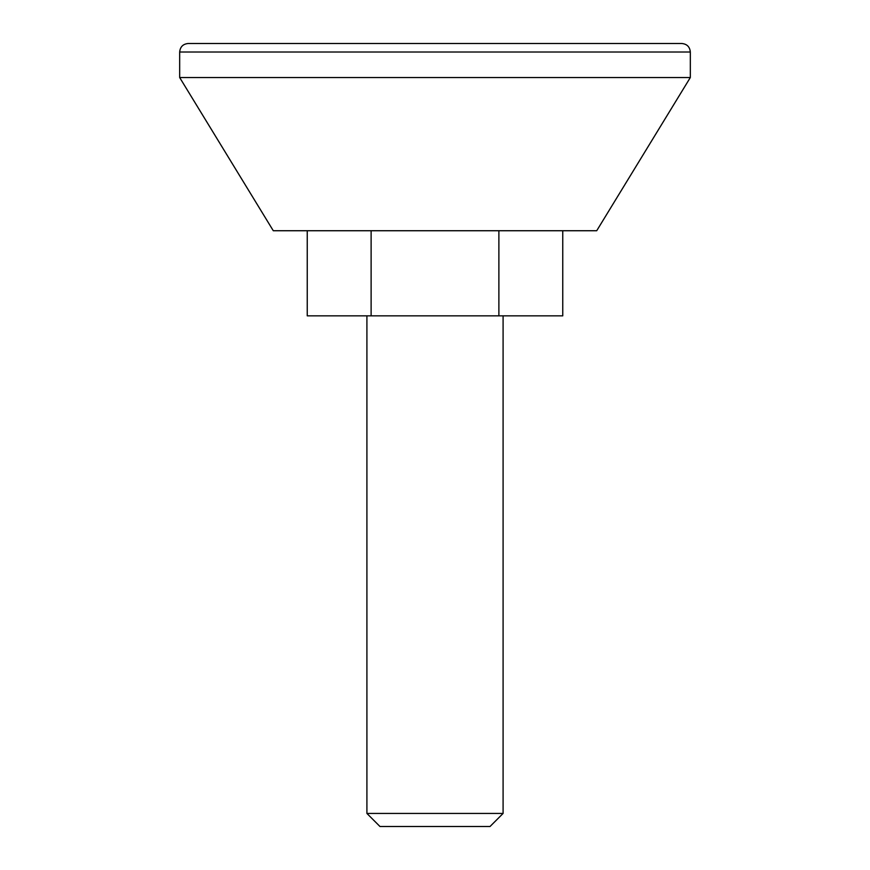 <?xml version="1.0" encoding="UTF-8"?>
<svg xmlns="http://www.w3.org/2000/svg" width="870" height="870" viewBox="0 0 870 870"><rect width="100%" height="100%" fill="white"/><g stroke="black" fill="none" stroke-linecap="round" stroke-linejoin="round"><path stroke-width="1.3" d="M188.181 43.5L681.819 43.5C686.985 44 689.823 46.839 690.323 52.015L690.323 77.539L179.677 77.539L179.677 52.015C180.177 46.839 183.015 44 188.181 43.5M179.677 77.539L273.289 230.735L596.711 230.735L690.323 77.539M366.912 315.843L366.912 813.439L503.088 813.439L503.088 315.843M503.088 813.439L490.027 826.5L379.972 826.5L366.912 813.439M562.76 230.735L562.76 315.843L307.24 315.843L307.24 230.735M371.12 230.735L371.12 315.843M498.88 230.735L498.88 315.843M179.677 52.015L690.323 52.015"/></g></svg>
